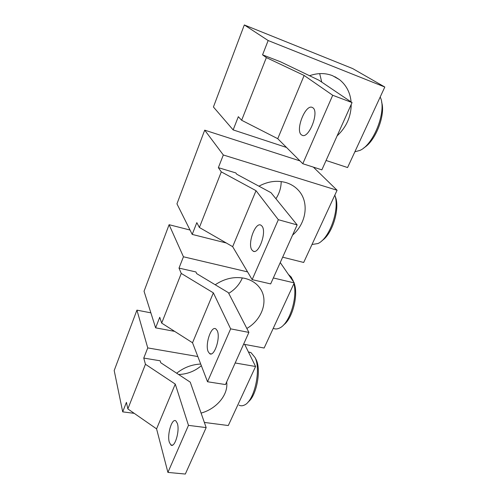 <?xml version="1.0" encoding="UTF-8"?>
<svg xmlns="http://www.w3.org/2000/svg" width="499" height="499" viewBox="0 0 499 499"><rect width="100%" height="100%" fill="white"/><g stroke="black" fill="none" stroke-linecap="round" stroke-linejoin="round"><path stroke-width="0.75" d="M313.372 167.128L337.081 190.256L303.691 262.468L282.665 257.178M218.356 167.664L235.778 172.904L236.776 174.245L271.026 192.695L297.148 224.918L278.336 219.703L256.031 190.687L221.3 171.874L218.356 167.664L223.321 154.983L204.702 130.158L176.952 203.848L192.209 234.411L196.818 222.641L199.382 227.482L232.659 246.656L252.151 279.633L270.664 283.912L297.148 224.918M251.87 249.924C247.342 243.786 255.251 221.812 260.883 225.149L262.062 226.197C266.928 232.016 258.663 254.877 253.13 251.134L251.87 249.924M221.3 171.874L199.382 227.482M256.031 190.687L232.659 246.656M278.336 219.703L252.151 279.633M223.321 154.983L337.081 190.256M204.702 130.158L299.955 160.89M192.209 234.411L226.29 242.988M281.193 181.574C281.13 187.643 279.378 193.369 275.935 198.752M292.564 235.123C306.398 223.327 309.561 202.051 298.346 190.225C295.077 186.676 291.017 184.15 286.158 182.634C277.17 180.089 268.094 181.274 258.937 186.183M335.153 196.244C340.424 207.596 332.559 233.987 322.03 240.612M334.835 195.115C339.975 209.218 329.49 238.753 317.882 243.549L312 244.498M262.555 54.84L280.494 61.782L318.967 80.245L352.057 102.582L332.708 95.272L304.141 75.474L266.354 57.597L262.555 54.84L268.156 40.538L244.317 24.95L352.674 68.581L384.81 87.026L347.578 167.545L326.072 160.472M301.315 134.761C295.202 130.177 305.294 104.291 312.131 107.354L312.904 107.784C319.466 111.938 308.869 138.897 302.207 135.316L301.315 134.761M352.057 102.582L321.861 169.853L302.793 163.728L277.743 138.691L241.647 120.265L238.322 116.691L233.145 129.902L213.422 106.998L244.317 24.95M266.354 57.597L241.647 120.265M304.141 75.474L277.743 138.691M332.708 95.272L302.793 163.728M268.156 40.538L384.81 87.026M233.145 129.902L286.513 147.454M319.684 73.621L321.749 82.123M337.112 135.878C346.337 127.239 351.04 116.76 351.221 104.441M351.096 101.933C350.217 92.627 346.356 85.204 339.52 79.653L332.421 75.623C325.142 72.866 317.489 72.91 309.467 75.754M381.629 102.152C385.789 114.945 375.379 141.304 363.865 147.823M380.207 96.987L380.394 97.442C386.819 111.109 373.695 144.554 359.997 150.374L354.858 151.808M280.245 262.568L294.248 282.896L264.133 348.028L243.599 344.204M179.01 268.1L195.92 271.949L196.7 273.639L228.392 292.676L248.895 332.409L230.644 328.853L213.366 292.857L181.262 273.427L179.01 268.1L183.445 256.779L169.099 224.706L144.043 291.254L155.613 327.837L159.742 317.283L161.682 323.103L192.527 342.763L207.528 381.754L225.486 384.567L248.895 332.409M208.189 351.664C204.846 344.553 211.183 325.473 215.817 328.866L217.215 330.637C220.808 337.517 214.227 357.353 209.642 353.629L208.189 351.664M181.262 273.427L161.682 323.103M213.366 292.857L192.527 342.763M230.644 328.853L207.528 381.754M183.445 256.779L247.573 271.893M273.333 277.968L294.248 282.896M169.099 224.706L190.019 230.027M155.613 327.837L174.669 331.38M242.358 277.899C239.639 284.299 235.098 289.451 228.742 293.35M246.849 328.442C262.193 319.616 268.842 300.354 260.023 288.229C256.498 283.264 251.415 279.976 244.772 278.355C234.58 276.284 224.731 278.417 215.225 284.767M292.701 279.777L293.711 282.116M294.123 283.17C298.683 294.535 292.514 318.849 283.532 324.999M288.416 274.431L291.279 277.145L293.387 281.648M293.917 283.607C297.753 298.09 289.214 324.107 279.477 328.086C277.238 329.165 275.18 329.246 273.296 328.336M244.685 344.404L255.594 366.497L228.299 425.535L204.359 422.435M143.762 358.082L160.167 360.796L160.765 362.748L190.244 382.159L206.168 427.599L188.472 425.366L175.268 384.093L145.446 364.276L143.762 358.082L147.748 347.909L136.932 310.135L114.19 370.532L122.698 411.856L126.428 402.344L127.85 408.918L156.574 428.866L167.913 472.41L185.322 474.05L206.168 427.599M169.311 442.208C166.878 434.498 172.061 417.607 175.885 420.925L177.37 423.445C179.996 430.974 174.631 448.526 170.833 444.933L169.311 442.208M145.446 364.276L127.85 408.918M175.268 384.093L156.574 428.866M188.472 425.366L167.913 472.41M147.748 347.909L197.829 356.542M235.179 362.979L255.594 366.497M136.932 310.135L150.873 312.854M122.698 411.856L134.231 413.347M201.347 365.686C194.803 371.244 187.231 374.181 178.623 374.512M201.085 413.091C216.616 408.893 228.598 394.509 226.652 381.966M200.71 364.045C191.772 364.488 183.757 367.551 176.677 373.233M255.887 359.068L256.205 359.748C261.439 370.152 256.517 396 248.097 402.001M248.421 351.976L250.916 352.55L255.058 357.546C261.32 369.846 254.253 401.24 244.317 405.088C242.427 406.005 240.661 406.024 239.027 405.151M253.13 251.134L254.159 251.396M334.841 76.703L339.52 79.653M209.642 353.629L211.158 353.897M170.833 444.933L172.517 445.127M248.49 352.107L250.916 352.55M256.205 359.748L255.058 357.546"/></g></svg>
